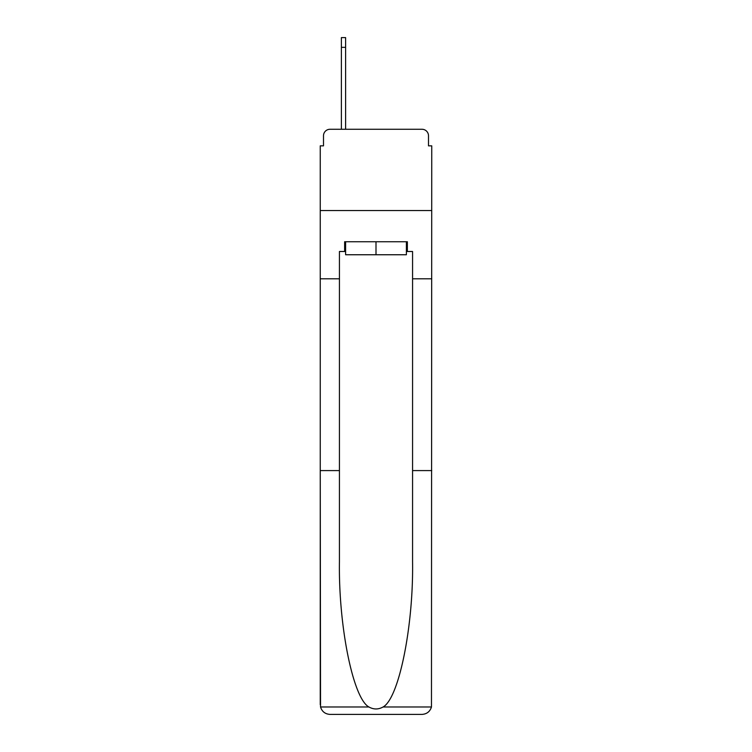 <?xml version="1.0" encoding="UTF-8"?>
<svg xmlns="http://www.w3.org/2000/svg" width="752" height="752" viewBox="0 0 752 752"><rect width="100%" height="100%" fill="white"/><g stroke="black" fill="none" stroke-linecap="round" stroke-linejoin="round"><path stroke-width="1.13" d="M323.501 135.774L323.501 145.85L323.501 135.774A6.505 6.505 0 0 1 330.006 129.269L341.38 129.269L341.38 37.6L345.61 37.6L345.61 129.269L350.648 129.269M406.39 251.497L407.368 251.497L407.368 241.749L344.632 241.749L344.632 251.497L339.434 251.497L339.434 470.592L320.249 470.592L320.531 706.983C322.016 711.599 325.165 714.071 330.006 714.4L421.994 714.4C426.835 714.071 429.984 711.599 431.469 706.983L431.751 145.85L428.499 145.85L428.499 135.774A6.505 6.505 0 0 0 421.994 129.269L330.006 129.269M339.434 278.804L320.249 278.804L320.249 210.541L431.751 210.541L320.249 210.541L320.249 145.85L323.501 145.85M401.352 129.269L421.994 129.269M428.499 145.85L428.499 135.774M330.006 714.4L354.709 714.4L330.006 714.4M339.434 470.592L339.434 561.528C338.419 626.125 353.092 698.495 368.922 706.983C373.631 709.606 378.35 709.606 383.078 706.983C398.908 698.495 413.581 626.125 412.566 561.528L412.566 251.497L407.368 251.497M320.249 704.652L320.249 278.804M431.751 278.804L412.566 278.804M431.751 470.592L412.566 470.592M344.632 251.497L345.61 251.497M345.61 241.749L345.61 254.749L406.39 254.749L406.39 241.749M376 241.749L376 254.749M320.531 706.983L368.922 706.983M383.078 706.983L431.469 706.983M341.38 47.348L345.61 47.348"/></g></svg>
